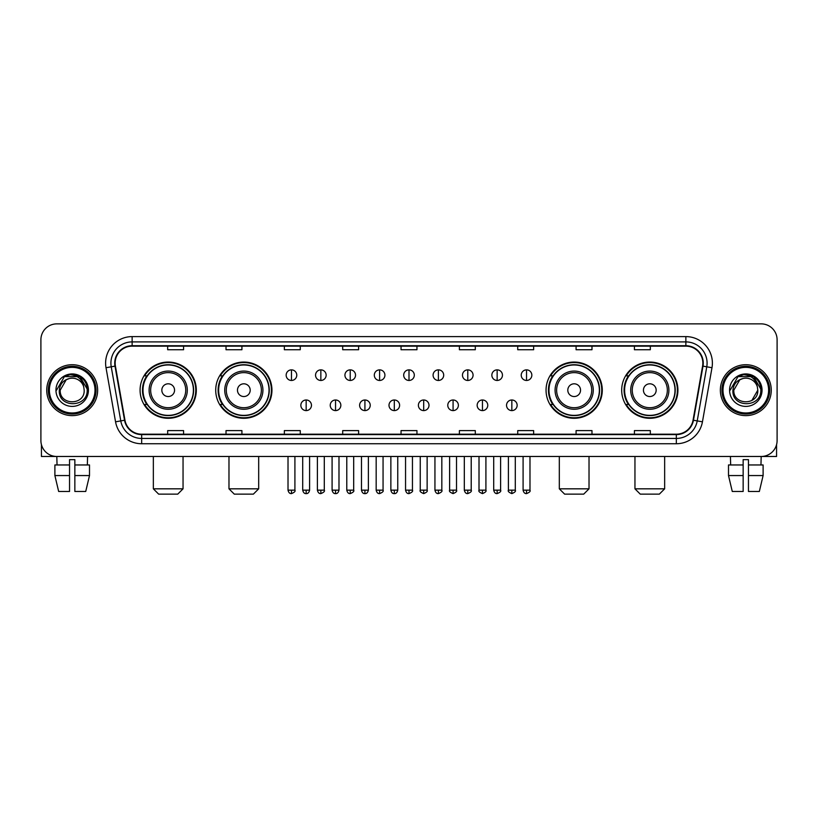 <?xml version="1.0" encoding="UTF-8"?>
<svg xmlns="http://www.w3.org/2000/svg" width="818" height="818" viewBox="0 0 818 818"><rect width="100%" height="100%" fill="white"/><g stroke="black" fill="none" stroke-linecap="round" stroke-linejoin="round"><path stroke-width="1.23" d="M621.69 390.176A28.109 28.109 0 0 0 649.799 418.284A28.109 28.109 0 0 0 677.918 390.176A28.109 28.109 0 0 0 649.799 362.057A28.109 28.109 0 0 0 621.69 390.176M546.056 390.176A28.109 28.109 0 0 0 574.164 418.284A28.109 28.109 0 0 0 602.283 390.176A28.109 28.109 0 0 0 574.164 362.057A28.109 28.109 0 0 0 546.056 390.176M215.717 390.176A28.109 28.109 0 0 0 243.836 418.284A28.109 28.109 0 0 0 271.944 390.176A28.109 28.109 0 0 0 243.836 362.057A28.109 28.109 0 0 0 215.717 390.176M140.082 390.176A28.109 28.109 0 0 0 168.201 418.284A28.109 28.109 0 0 0 196.31 390.176A28.109 28.109 0 0 0 168.201 362.057A28.109 28.109 0 0 0 140.082 390.176M146.831 404.491A25.726 25.726 0 0 1 146.831 375.851M222.465 404.491A25.726 25.726 0 0 1 222.465 375.851M552.794 404.491A25.726 25.726 0 0 1 552.794 375.851M628.428 404.491A25.726 25.726 0 0 1 628.428 375.851M40.9 339.787L40.9 440.554A15.91 15.91 0 0 0 56.81 456.475L761.19 456.475A15.91 15.91 0 0 0 777.1 440.554L777.1 339.787A15.91 15.91 0 0 0 761.19 323.867L56.81 323.867A15.91 15.91 0 0 0 40.9 339.787L40.9 440.554M46.738 390.176A25.46 25.46 0 0 0 72.199 415.626A25.46 25.46 0 0 0 97.649 390.176A25.46 25.46 0 0 0 72.199 364.716A25.46 25.46 0 0 0 46.738 390.176A25.46 25.46 0 0 0 72.199 415.626A25.46 25.46 0 0 0 97.649 390.176A25.46 25.46 0 0 0 72.199 364.716A25.46 25.46 0 0 0 46.738 390.176M720.351 390.176A25.46 25.46 0 0 0 745.801 415.626A25.46 25.46 0 0 0 771.262 390.176A25.46 25.46 0 0 0 745.801 364.716A25.46 25.46 0 0 0 720.351 390.176A25.46 25.46 0 0 0 745.801 415.626A25.46 25.46 0 0 0 771.262 390.176A25.46 25.46 0 0 0 745.801 364.716A25.46 25.46 0 0 0 720.351 390.176M115.154 363.12A16.974 16.974 0 0 1 132.127 346.147L685.873 346.147A16.974 16.974 0 0 1 702.59 366.065L693.05 420.166A16.974 16.974 0 0 1 676.333 434.194L141.667 434.194A16.974 16.974 0 0 1 124.95 420.166L115.41 366.065A16.974 16.974 0 0 1 115.154 363.12M114.735 363.12A17.393 17.393 0 0 0 115.001 366.137L124.54 420.237A17.393 17.393 0 0 0 141.667 434.614L676.333 434.614A17.393 17.393 0 0 0 693.46 420.237L702.999 366.137A17.393 17.393 0 0 0 685.873 345.728L132.127 345.728A17.393 17.393 0 0 0 114.735 363.12M106.013 367.722A26.524 26.524 0 0 1 132.127 336.597L685.873 336.597A26.524 26.524 0 0 1 711.987 367.722L702.447 421.822A26.524 26.524 0 0 1 676.333 443.745L141.667 443.745A26.524 26.524 0 0 1 115.553 421.822L106.013 367.722L111.238 366.801A21.217 21.217 0 0 1 132.127 341.904L685.873 341.904A21.217 21.217 0 0 1 706.762 366.801L697.222 420.902A21.217 21.217 0 0 1 676.333 438.438L141.667 438.438A21.217 21.217 0 0 1 120.778 420.902L111.238 366.801A21.217 21.217 0 0 1 110.911 363.12M761.19 323.867L56.81 323.867M57.045 464.961L56.81 456.475L761.19 456.475L760.955 464.961M777.1 440.554L777.1 339.787M693.46 420.237L697.222 420.902L706.762 366.801L711.987 367.722M401.045 346.147L401.045 349.736L416.955 349.736L416.955 346.147M342.701 346.147L342.701 349.736L358.611 349.736L358.611 346.147M284.357 346.147L284.357 349.736L300.267 349.736L300.267 346.147M226.013 346.147L226.013 349.736L241.923 349.736L241.923 346.147M167.67 346.147L167.67 349.736L183.58 349.736L183.58 346.147M459.389 346.147L459.389 349.736L475.299 349.736L475.299 346.147M517.733 346.147L517.733 349.736L533.643 349.736L533.643 346.147M576.077 346.147L576.077 349.736L591.987 349.736L591.987 346.147M634.42 346.147L634.42 349.736L650.33 349.736L650.33 346.147M416.955 434.194L416.955 430.605L401.045 430.605L401.045 434.194M358.611 434.194L358.611 430.605L342.701 430.605L342.701 434.194M300.267 434.194L300.267 430.605L284.357 430.605L284.357 434.194M241.923 434.194L241.923 430.605L226.013 430.605L226.013 434.194M183.58 434.194L183.58 430.605L167.67 430.605L167.67 434.194M475.299 434.194L475.299 430.605L459.389 430.605L459.389 434.194M533.643 434.194L533.643 430.605L517.733 430.605L517.733 434.194M591.987 434.194L591.987 430.605L576.077 430.605L576.077 434.194M650.33 434.194L650.33 430.605L634.42 430.605L634.42 434.194M41.432 444.634L41.432 456.475L102.956 456.475M54.888 464.961L54.888 475.565L58.661 491.475L54.888 475.565L54.888 464.961L69.54 464.961L69.54 459.655L74.847 459.655L74.847 464.961L89.499 464.961L89.499 475.565L85.726 491.475L89.499 475.565L74.847 475.565L74.847 464.961M87.577 456.475L87.342 464.961M69.54 464.961L69.54 491.475L58.661 491.475M54.888 475.565L69.54 475.565M85.726 491.475L74.847 491.475L74.847 475.565M95 390.176A22.812 22.812 0 0 0 72.199 367.364A22.812 22.812 0 0 0 49.387 390.176A22.812 22.812 0 0 0 72.199 412.978A22.812 22.812 0 0 0 95 390.176M96.064 390.176A23.865 23.865 0 0 0 72.199 366.3A23.865 23.865 0 0 0 48.323 390.176A23.865 23.865 0 0 0 72.199 414.041A23.865 23.865 0 0 0 96.064 390.176M84.182 390.176C84.919 405.636 59.469 405.636 60.205 390.176L66.197 379.787L69.223 378.56C63.283 380.176 59.98 384.051 59.315 390.176C58.037 408.407 87.741 407.937 87.199 390.176C87.291 385.135 85.42 380.973 81.596 377.681C78.119 375.145 74.244 374.143 69.99 374.695C77.833 375.309 82.413 379.409 83.753 386.986L84.182 390.176C84.919 405.636 59.469 405.636 60.205 390.176L66.197 379.787L69.223 378.56L66.197 379.787L60.205 390.176L66.197 379.787L69.223 378.56L66.197 379.787L60.205 390.176L66.197 379.787L69.223 378.56L66.197 379.787L60.205 390.176L66.197 379.787L69.223 378.56L66.197 379.787L60.205 390.176C59.469 405.636 84.919 405.636 84.182 390.176C84.919 405.636 59.469 405.636 60.205 390.176C59.469 405.636 84.919 405.636 84.182 390.176C84.919 405.636 59.469 405.636 60.205 390.176C59.469 405.636 84.919 405.636 84.182 390.176L83.753 386.986A11.984 11.984 0 0 0 69.223 378.56M55.961 390.176A16.227 16.227 0 0 0 72.199 406.403A16.227 16.227 0 0 0 88.426 390.176A16.227 16.227 0 0 0 72.199 373.938A16.227 16.227 0 0 0 55.961 390.176M69.99 374.695L64.377 376.628L56.565 390.176L64.377 376.628L80.011 376.628L87.823 390.176L80.011 376.628L64.377 376.628L56.565 390.176L64.377 376.628L80.011 376.628L87.823 390.176L80.011 376.628L64.377 376.628L56.565 390.176L64.377 376.628L80.011 376.628L87.823 390.176M177.741 494.133L158.651 494.133L153.344 488.827L183.048 488.827L177.741 494.133M174.561 390.176A6.36 6.36 0 0 0 168.201 383.806A6.36 6.36 0 0 0 161.831 390.176A6.36 6.36 0 0 0 168.201 396.536A6.36 6.36 0 0 0 174.561 390.176M187.291 390.176A19.09 19.09 0 0 0 168.201 371.075A19.09 19.09 0 0 0 149.101 390.176A19.09 19.09 0 0 0 168.201 409.266A19.09 19.09 0 0 0 187.291 390.176A19.09 19.09 0 0 1 168.201 409.266A19.09 19.09 0 0 1 149.101 390.176M193.396 390.176A25.194 25.194 0 0 0 168.201 364.981A25.194 25.194 0 0 0 143.007 390.176A25.194 25.194 0 0 0 168.201 415.36A25.194 25.194 0 0 0 193.396 390.176M195.778 390.176A27.577 27.577 0 0 1 144.622 404.491L147.179 404.491A25.43 25.43 0 0 0 185.021 409.235A25.43 25.43 0 0 0 185.021 371.106A25.43 25.43 0 0 0 147.179 375.851L144.622 375.851A27.577 27.577 0 0 1 195.778 390.176M253.376 494.133L234.285 494.133L228.979 488.827L258.682 488.827L253.376 494.133M250.196 390.176A6.36 6.36 0 0 0 243.836 383.806A6.36 6.36 0 0 0 237.465 390.176A6.36 6.36 0 0 0 243.836 396.536A6.36 6.36 0 0 0 250.196 390.176M262.926 390.176A19.09 19.09 0 0 0 243.836 371.075A19.09 19.09 0 0 0 224.735 390.176A19.09 19.09 0 0 0 243.836 409.266A19.09 19.09 0 0 0 262.926 390.176A19.09 19.09 0 0 1 243.836 409.266A19.09 19.09 0 0 1 224.735 390.176M269.03 390.176A25.194 25.194 0 0 0 243.836 364.981A25.194 25.194 0 0 0 218.641 390.176A25.194 25.194 0 0 0 243.836 415.36A25.194 25.194 0 0 0 269.03 390.176M271.412 390.176A27.577 27.577 0 0 1 220.257 404.491L222.813 404.491A25.43 25.43 0 0 0 260.656 409.235A25.43 25.43 0 0 0 260.656 371.106A25.43 25.43 0 0 0 222.813 375.851L220.257 375.851A27.577 27.577 0 0 1 271.412 390.176M583.715 494.133L564.625 494.133L559.318 488.827L589.021 488.827L583.715 494.133M580.535 390.176A6.36 6.36 0 0 0 574.164 383.806A6.36 6.36 0 0 0 567.804 390.176A6.36 6.36 0 0 0 574.164 396.536A6.36 6.36 0 0 0 580.535 390.176M593.265 390.176A19.09 19.09 0 0 0 574.164 371.075A19.09 19.09 0 0 0 555.074 390.176A19.09 19.09 0 0 0 574.164 409.266A19.09 19.09 0 0 0 593.265 390.176A19.09 19.09 0 0 1 574.164 409.266A19.09 19.09 0 0 1 555.074 390.176M599.359 390.176A25.194 25.194 0 0 0 574.164 364.981A25.194 25.194 0 0 0 548.97 390.176A25.194 25.194 0 0 0 574.164 415.36A25.194 25.194 0 0 0 599.359 390.176M601.751 390.176A27.577 27.577 0 0 1 550.596 404.491L553.152 404.491A25.43 25.43 0 0 0 590.995 409.235A25.43 25.43 0 0 0 590.995 371.106A25.43 25.43 0 0 0 553.152 375.851L550.596 375.851A27.577 27.577 0 0 1 601.751 390.176M659.349 494.133L640.259 494.133L634.952 488.827L664.656 488.827L659.349 494.133M656.169 390.176A6.36 6.36 0 0 0 649.799 383.806A6.36 6.36 0 0 0 643.439 390.176A6.36 6.36 0 0 0 649.799 396.536A6.36 6.36 0 0 0 656.169 390.176M668.899 390.176A19.09 19.09 0 0 0 649.799 371.075A19.09 19.09 0 0 0 630.709 390.176A19.09 19.09 0 0 0 649.799 409.266A19.09 19.09 0 0 0 668.899 390.176A19.09 19.09 0 0 1 649.799 409.266A19.09 19.09 0 0 1 630.709 390.176M674.993 390.176A25.194 25.194 0 0 0 649.799 364.981A25.194 25.194 0 0 0 624.604 390.176A25.194 25.194 0 0 0 649.799 415.36A25.194 25.194 0 0 0 674.993 390.176M677.386 390.176A27.577 27.577 0 0 1 626.23 404.491L628.786 404.491A25.43 25.43 0 0 0 666.629 409.235A25.43 25.43 0 0 0 666.629 371.106A25.43 25.43 0 0 0 628.786 375.851L626.23 375.851A27.577 27.577 0 0 1 677.386 390.176M291.464 369.859A5.307 5.307 0 0 0 286.157 375.155A5.307 5.307 0 0 0 291.464 380.462A5.307 5.307 0 0 0 296.77 375.155A5.307 5.307 0 0 0 291.464 369.859L291.464 380.462A5.307 5.307 0 0 0 296.77 375.155A5.307 5.307 0 0 0 291.464 369.859M320.85 369.859A5.307 5.307 0 0 0 315.543 375.155A5.307 5.307 0 0 0 320.85 380.462A5.307 5.307 0 0 0 326.147 375.155A5.307 5.307 0 0 0 320.85 369.859L320.85 380.462A5.307 5.307 0 0 0 326.147 375.155A5.307 5.307 0 0 0 320.85 369.859M350.227 369.859A5.307 5.307 0 0 0 344.93 375.155A5.307 5.307 0 0 0 350.227 380.462A5.307 5.307 0 0 0 355.533 375.155A5.307 5.307 0 0 0 350.227 369.859L350.227 380.462A5.307 5.307 0 0 0 355.533 375.155A5.307 5.307 0 0 0 350.227 369.859M379.613 369.859A5.307 5.307 0 0 0 374.307 375.155A5.307 5.307 0 0 0 379.613 380.462A5.307 5.307 0 0 0 384.92 375.155A5.307 5.307 0 0 0 379.613 369.859L379.613 380.462A5.307 5.307 0 0 0 384.92 375.155A5.307 5.307 0 0 0 379.613 369.859M409 369.859A5.307 5.307 0 0 0 403.693 375.155A5.307 5.307 0 0 0 409 380.462A5.307 5.307 0 0 0 414.307 375.155A5.307 5.307 0 0 0 409 369.859L409 380.462A5.307 5.307 0 0 0 414.307 375.155A5.307 5.307 0 0 0 409 369.859M438.387 369.859A5.307 5.307 0 0 0 433.08 375.155A5.307 5.307 0 0 0 438.387 380.462A5.307 5.307 0 0 0 443.693 375.155A5.307 5.307 0 0 0 438.387 369.859L438.387 380.462A5.307 5.307 0 0 0 443.693 375.155A5.307 5.307 0 0 0 438.387 369.859M467.773 369.859A5.307 5.307 0 0 0 462.467 375.155A5.307 5.307 0 0 0 467.773 380.462A5.307 5.307 0 0 0 473.07 375.155A5.307 5.307 0 0 0 467.773 369.859L467.773 380.462A5.307 5.307 0 0 0 473.07 375.155A5.307 5.307 0 0 0 467.773 369.859M497.15 369.859A5.307 5.307 0 0 0 491.853 375.155A5.307 5.307 0 0 0 497.15 380.462A5.307 5.307 0 0 0 502.456 375.155A5.307 5.307 0 0 0 497.15 369.859L497.15 380.462A5.307 5.307 0 0 0 502.456 375.155A5.307 5.307 0 0 0 497.15 369.859M526.536 369.859A5.307 5.307 0 0 0 521.23 375.155A5.307 5.307 0 0 0 526.536 380.462A5.307 5.307 0 0 0 531.843 375.155A5.307 5.307 0 0 0 526.536 369.859L526.536 380.462A5.307 5.307 0 0 0 531.843 375.155A5.307 5.307 0 0 0 526.536 369.859M306.157 399.982A5.307 5.307 0 0 0 300.85 405.288A5.307 5.307 0 0 0 306.157 410.595A5.307 5.307 0 0 0 311.464 405.288A5.307 5.307 0 0 0 306.157 399.982L306.157 410.595A5.307 5.307 0 0 0 311.464 405.288A5.307 5.307 0 0 0 306.157 399.982M335.544 399.982A5.307 5.307 0 0 0 330.237 405.288A5.307 5.307 0 0 0 335.544 410.595A5.307 5.307 0 0 0 340.84 405.288A5.307 5.307 0 0 0 335.544 399.982L335.544 410.595A5.307 5.307 0 0 0 340.84 405.288A5.307 5.307 0 0 0 335.544 399.982M364.92 399.982A5.307 5.307 0 0 0 359.623 405.288A5.307 5.307 0 0 0 364.92 410.595A5.307 5.307 0 0 0 370.227 405.288A5.307 5.307 0 0 0 364.92 399.982L364.92 410.595A5.307 5.307 0 0 0 370.227 405.288A5.307 5.307 0 0 0 364.92 399.982M394.307 399.982A5.307 5.307 0 0 0 389 405.288A5.307 5.307 0 0 0 394.307 410.595A5.307 5.307 0 0 0 399.613 405.288A5.307 5.307 0 0 0 394.307 399.982L394.307 410.595A5.307 5.307 0 0 0 399.613 405.288A5.307 5.307 0 0 0 394.307 399.982M423.693 399.982A5.307 5.307 0 0 0 418.387 405.288A5.307 5.307 0 0 0 423.693 410.595A5.307 5.307 0 0 0 429 405.288A5.307 5.307 0 0 0 423.693 399.982L423.693 410.595A5.307 5.307 0 0 0 429 405.288A5.307 5.307 0 0 0 423.693 399.982M453.08 399.982A5.307 5.307 0 0 0 447.773 405.288A5.307 5.307 0 0 0 453.08 410.595A5.307 5.307 0 0 0 458.377 405.288A5.307 5.307 0 0 0 453.08 399.982L453.08 410.595A5.307 5.307 0 0 0 458.377 405.288A5.307 5.307 0 0 0 453.08 399.982M482.456 399.982A5.307 5.307 0 0 0 477.16 405.288A5.307 5.307 0 0 0 482.456 410.595A5.307 5.307 0 0 0 487.763 405.288A5.307 5.307 0 0 0 482.456 399.982L482.456 410.595A5.307 5.307 0 0 0 487.763 405.288A5.307 5.307 0 0 0 482.456 399.982M511.843 399.982A5.307 5.307 0 0 0 506.536 405.288A5.307 5.307 0 0 0 511.843 410.595A5.307 5.307 0 0 0 517.15 405.288A5.307 5.307 0 0 0 511.843 399.982L511.843 410.595A5.307 5.307 0 0 0 517.15 405.288A5.307 5.307 0 0 0 511.843 399.982M776.568 444.634L776.568 456.475L715.044 456.475M728.501 464.961L728.501 475.565L732.274 491.475L728.501 475.565L728.501 464.961L743.153 464.961L743.153 459.655L748.46 459.655L748.46 464.961L763.112 464.961L763.112 475.565L759.339 491.475L763.112 475.565L748.46 475.565L748.46 464.961M743.153 464.961L743.153 491.475L732.274 491.475M728.501 475.565L743.153 475.565M759.339 491.475L748.46 491.475L748.46 475.565M730.423 456.475L730.658 464.961M768.613 390.176A22.812 22.812 0 0 0 745.801 367.364A22.812 22.812 0 0 0 723 390.176A22.812 22.812 0 0 0 745.801 412.978A22.812 22.812 0 0 0 768.613 390.176M769.677 390.176A23.865 23.865 0 0 0 745.801 366.3A23.865 23.865 0 0 0 721.936 390.176A23.865 23.865 0 0 0 745.801 414.041A23.865 23.865 0 0 0 769.677 390.176M757.366 386.986L757.795 390.176C758.531 405.636 733.081 405.636 733.818 390.176L739.809 379.787L742.836 378.56A11.984 11.984 0 0 1 757.366 386.986L757.795 390.176C758.531 405.636 733.081 405.636 733.818 390.176L739.809 379.787L742.836 378.56C736.895 380.176 733.593 384.051 732.928 390.176C731.65 408.407 761.353 407.937 760.812 390.176C760.904 385.135 759.032 380.973 755.208 377.681C751.732 375.145 747.856 374.143 743.603 374.695C751.445 375.309 756.026 379.409 757.366 386.986L757.795 390.176L751.803 400.554M757.795 390.176C758.531 405.636 733.081 405.636 733.818 390.176L739.809 379.787L742.836 378.56L739.809 379.787L733.818 390.176L739.809 379.787L742.836 378.56L739.809 379.787L733.818 390.176L739.809 379.787L742.836 378.56L739.809 379.787L733.818 390.176C733.081 405.636 758.531 405.636 757.795 390.176M729.574 390.176A16.227 16.227 0 0 0 745.801 406.403A16.227 16.227 0 0 0 762.039 390.176A16.227 16.227 0 0 0 745.801 373.938A16.227 16.227 0 0 0 729.574 390.176M730.177 390.176L737.989 376.628L743.603 374.695L737.989 376.628L730.177 390.176L737.989 376.628L753.623 376.628L761.435 390.176L753.623 376.628L761.435 390.176L753.623 376.628L737.989 376.628L730.177 390.176L737.989 376.628L753.623 376.628L761.435 390.176L753.623 376.628L737.989 376.628L730.177 390.176L737.989 376.628L753.623 376.628L761.435 390.176L753.623 376.628L737.989 376.628L730.177 390.176L737.989 376.628L753.623 376.628L761.435 390.176L753.623 376.628L737.989 376.628L730.177 390.176L737.989 376.628L753.623 376.628L761.435 390.176L753.623 376.628L737.989 376.628L730.177 390.176L737.989 376.628L743.603 374.695M685.873 336.597L685.873 345.728M111.238 366.801L115.001 366.137M141.667 443.745L141.667 434.614M676.333 434.614L676.333 443.745M115.553 421.822L124.54 420.237M702.999 366.137L706.762 366.801M132.127 336.597L132.127 345.728M697.222 420.902L702.447 421.822M185.737 390.176A17.546 17.546 0 0 0 168.201 372.63A17.546 17.546 0 0 0 150.655 390.176A17.546 17.546 0 0 0 168.201 407.712A17.546 17.546 0 0 0 185.737 390.176M261.371 390.176A17.546 17.546 0 0 0 243.836 372.63A17.546 17.546 0 0 0 226.289 390.176A17.546 17.546 0 0 0 243.836 407.712A17.546 17.546 0 0 0 261.371 390.176M591.711 390.176A17.546 17.546 0 0 0 574.164 372.63A17.546 17.546 0 0 0 556.629 390.176A17.546 17.546 0 0 0 574.164 407.712A17.546 17.546 0 0 0 591.711 390.176M667.345 390.176A17.546 17.546 0 0 0 649.799 372.63A17.546 17.546 0 0 0 632.263 390.176A17.546 17.546 0 0 0 649.799 407.712A17.546 17.546 0 0 0 667.345 390.176M291.464 490.156L288.018 490.156C288.621 492.61 289.766 493.755 291.464 493.602L291.464 490.156L294.909 490.156L294.909 456.475M320.85 490.156L317.394 490.156C317.998 492.61 319.153 493.755 320.85 493.602L320.85 490.156L324.296 490.156L324.296 456.475M350.227 490.156L346.781 490.156C347.384 492.61 348.54 493.755 350.227 493.602L350.227 490.156L353.683 490.156L353.683 456.475M379.613 490.156L376.168 490.156C376.771 492.61 377.916 493.755 379.613 493.602L379.613 490.156L383.059 490.156L383.059 456.475M409 490.156L405.554 490.156C406.157 492.61 407.303 493.755 409 493.602L409 490.156L412.446 490.156L412.446 456.475M438.387 490.156L434.941 490.156C435.534 492.61 436.689 493.755 438.387 493.602L438.387 490.156L441.832 490.156L441.832 456.475M467.773 490.156L464.317 490.156C464.921 492.61 466.076 493.755 467.773 493.602L467.773 490.156L471.219 490.156L471.219 456.475M497.15 490.156L493.704 490.156C494.307 492.61 495.452 493.755 497.15 493.602L497.15 490.156L500.606 490.156L500.606 456.475M526.536 490.156L523.091 490.156C523.694 492.61 524.839 493.755 526.536 493.602L526.536 490.156L529.982 490.156L529.982 456.475M306.157 490.156L302.711 490.156C303.304 492.61 304.46 493.755 306.157 493.602L306.157 490.156L309.603 490.156L309.603 456.475M335.544 490.156L332.088 490.156C332.691 492.61 333.846 493.755 335.544 493.602L335.544 490.156L338.989 490.156L338.989 456.475M364.92 490.156L361.474 490.156C362.077 492.61 363.223 493.755 364.92 493.602L364.92 490.156L368.376 490.156L368.376 456.475M394.307 490.156L390.861 490.156C391.464 492.61 392.609 493.755 394.307 493.602L394.307 490.156L397.752 490.156L397.752 456.475M423.693 490.156L420.248 490.156C419.542 491.25 420.697 492.405 423.693 493.602L423.693 490.156L427.139 490.156L427.139 456.475M453.08 490.156L449.624 490.156C448.929 491.25 450.074 492.405 453.08 493.602L453.08 490.156L456.526 490.156L456.526 456.475M482.456 490.156L479.011 490.156C478.315 491.25 479.46 492.405 482.456 493.602L482.456 490.156L485.912 490.156L485.912 456.475M511.843 490.156L508.397 490.156C507.702 491.25 508.847 492.405 511.843 493.602L511.843 490.156L515.289 490.156L515.289 456.475M183.048 456.475L183.048 488.827M153.344 456.475L153.344 488.827M258.682 456.475L258.682 488.827M228.979 456.475L228.979 488.827M589.021 456.475L589.021 488.827M559.318 456.475L559.318 488.827M664.656 456.475L664.656 488.827M634.952 456.475L634.952 488.827M288.018 490.156L288.018 456.475M294.909 490.156C295.605 491.25 294.46 492.405 291.464 493.602M317.394 490.156L317.394 456.475M324.296 490.156C324.991 491.25 323.846 492.405 320.85 493.602M346.781 490.156L346.781 456.475M353.683 490.156C354.378 491.25 353.233 492.405 350.227 493.602M376.168 490.156L376.168 456.475M383.059 490.156C383.765 491.25 382.609 492.405 379.613 493.602M405.554 490.156L405.554 456.475M412.446 490.156C413.151 491.25 411.996 492.405 409 493.602M434.941 490.156L434.941 456.475M441.832 490.156C442.528 491.25 441.383 492.405 438.387 493.602M464.317 490.156L464.317 456.475M471.219 490.156C471.914 491.25 470.769 492.405 467.773 493.602M493.704 490.156L493.704 456.475M500.606 490.156C501.301 491.25 500.156 492.405 497.15 493.602M523.091 490.156L523.091 456.475M529.982 490.156C530.688 491.25 529.532 492.405 526.536 493.602M302.711 490.156L302.711 456.475M309.603 490.156C308.999 492.61 307.854 493.755 306.157 493.602M332.088 490.156L332.088 456.475M338.989 490.156C338.386 492.61 337.231 493.755 335.544 493.602M361.474 490.156L361.474 456.475M368.376 490.156C367.773 492.61 366.617 493.755 364.92 493.602M390.861 490.156L390.861 456.475M397.752 490.156C397.149 492.61 396.004 493.755 394.307 493.602M420.248 490.156L420.248 456.475M427.139 490.156C427.834 491.25 426.689 492.405 423.693 493.602M449.624 490.156L449.624 456.475M456.526 490.156C457.221 491.25 456.076 492.405 453.08 493.602M479.011 490.156L479.011 456.475M485.912 490.156C486.608 491.25 485.463 492.405 482.456 493.602M508.397 490.156L508.397 456.475M515.289 490.156C515.994 491.25 514.839 492.405 511.843 493.602"/></g></svg>
